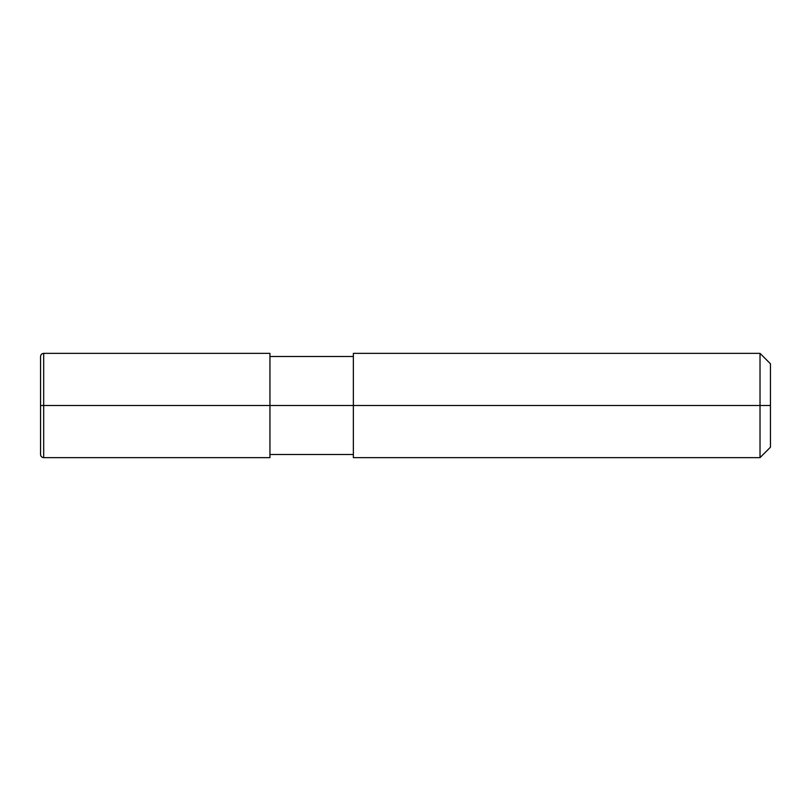 <?xml version="1.0" encoding="UTF-8"?>
<svg xmlns="http://www.w3.org/2000/svg" width="811" height="811" viewBox="0 0 811 811"><rect width="100%" height="100%" fill="white"/><g stroke="black" fill="none" stroke-linecap="round" stroke-linejoin="round"><path stroke-width="1.22" d="M770.45 405.5L770.45 447.206L770.45 363.794L770.45 405.5L760.019 405.5L760.019 353.363L760.019 405.5L269.951 405.5L269.951 353.363L269.951 405.5L43.682 405.5L43.682 353.363L43.682 405.5L40.55 405.5L40.55 356.597L40.55 454.403L40.55 405.5L43.682 405.5L43.682 353.363L43.682 457.637L43.682 405.5L43.682 457.637L43.682 405.5L269.951 405.5L269.951 457.637L269.951 405.5L269.951 457.637L269.951 405.5L353.363 405.5L353.363 353.363L353.363 457.637L353.363 405.5L760.019 405.5L760.019 353.363L760.019 457.637L760.019 405.5L760.019 457.637L760.019 405.5L770.45 405.5L770.45 447.206L770.45 405.5M40.55 356.597L40.55 356.495C40.732 354.589 41.777 353.545 43.682 353.363L269.951 353.363M40.55 454.403L40.55 356.495M269.951 356.495L353.363 356.495M353.363 353.363L760.019 353.363L770.45 363.794M269.951 457.637L43.682 457.637C41.777 457.455 40.732 456.411 40.55 454.505M269.951 454.505L353.363 454.505M353.363 457.637L760.019 457.637L770.45 447.206"/></g></svg>

